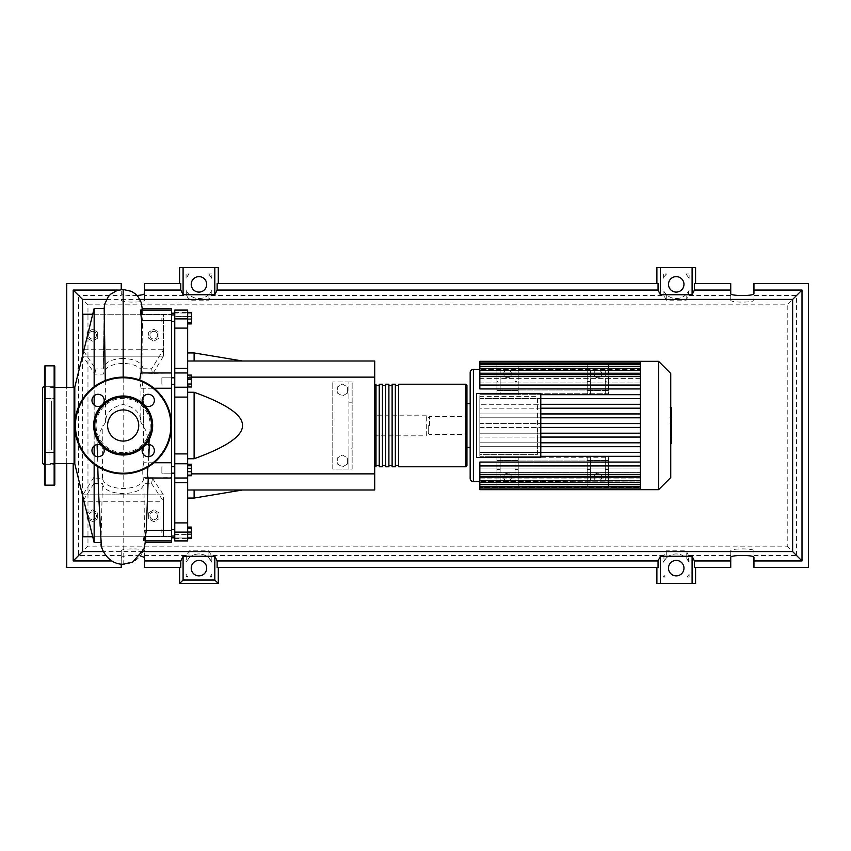 <?xml version="1.0" encoding="UTF-8"?>
<svg xmlns="http://www.w3.org/2000/svg" width="851" height="851" viewBox="0 0 851 851"><rect width="100%" height="100%" fill="white"/><g stroke="black" fill="none" stroke-linecap="round" stroke-linejoin="round"><path stroke-width="0.64" stroke-dasharray="4.25 3.19" d="M496.931 390.024L608.508 390.024L608.508 368.1L608.508 390.024L496.931 390.024L496.931 368.1L496.931 390.024M496.931 368.1L608.508 368.1L496.931 368.1M496.931 370.472L496.931 381.535L500.154 381.535L500.154 370.472L496.931 370.472L496.931 364.877L496.931 393.247L608.508 393.247L608.508 364.877L608.508 393.247L496.931 393.247L496.931 364.877L608.508 364.877L608.508 370.472L605.284 370.472L605.284 381.535L608.508 381.535L608.508 370.472M518.216 381.535L518.216 385.056L514.993 385.056L514.993 370.472L514.993 381.535L518.216 381.535L518.216 364.877L496.931 364.877L518.216 364.877L518.216 390.673L496.931 390.673L496.931 364.877L608.508 364.877L608.508 390.673L587.222 390.673L587.222 394.683L608.508 394.683L608.508 385.056L605.284 385.056L605.284 381.535M171.54 377.812L161.871 377.812L161.871 384.258L161.871 377.812L161.871 384.258L161.871 377.812L174.763 377.812L174.763 384.258L174.763 377.812M171.54 384.258L174.763 384.258M171.54 313.179L171.54 537.821L171.54 313.179M174.763 313.179L174.763 537.821L174.763 313.179M174.763 473.188L174.763 466.742L174.763 473.188L174.763 466.742L174.763 473.188L161.871 473.188L161.871 466.742L161.871 473.188L161.871 466.742L161.871 473.188L171.54 473.188M161.871 532.843L161.871 529.62L161.871 532.843M174.763 532.843L174.763 529.62L174.763 532.843M174.763 466.742L171.54 466.742M161.871 318.157L161.871 321.38L161.871 318.157M174.763 318.157L174.763 321.38L174.763 318.157M426.308 435.818L426.308 415.182L426.308 435.818L374.706 435.818L374.706 415.182L374.706 435.818M426.308 415.182L374.706 415.182M347.623 463.955L342.464 466.933L337.304 463.955L337.304 457.998L342.464 455.019L347.623 457.998L347.623 463.955L342.464 466.933L337.304 463.955L337.304 457.998L342.464 455.019L347.623 457.998L347.623 463.955M347.623 393.002L342.464 395.981L337.304 393.002L337.304 387.045L342.464 384.067L347.623 387.045L347.623 393.002L342.464 395.981L337.304 393.002L337.304 387.045L342.464 384.067L347.623 387.045L347.623 393.002M352.133 402.193L348.91 402.193L348.91 381.961L332.784 381.961L352.133 381.961L348.91 381.961L348.91 469.039L332.784 469.039L332.784 381.961L332.784 469.039L352.133 469.039L352.133 381.961L352.133 469.039L348.91 469.039L348.91 448.807L352.133 448.807M348.91 402.193L348.91 448.807M187.667 489.995L187.667 498.058L187.667 489.995L374.706 489.995L374.706 377.131L187.667 377.131L187.667 361.005L194.113 361.005L187.667 361.005L187.667 392.258L194.113 392.258C226.643 404.002 242.769 415.086 242.492 425.5C242.769 435.914 226.643 446.998 194.113 458.742L187.667 458.742L187.667 489.995L194.113 489.995L187.667 489.995L187.667 377.131L191.411 377.131M374.706 377.131L374.706 361.005L187.667 361.005L187.667 352.942L187.667 361.005M242.492 361.005L194.113 361.005L242.492 361.005M242.492 489.995L194.113 489.995L242.492 489.995M374.706 473.869L191.411 473.869M194.113 498.058L194.113 489.995M187.667 392.258L187.667 458.742M194.113 458.742L194.113 392.258M194.113 361.005L194.113 352.942M191.411 312.402L191.411 323.912M187.667 313.945L187.667 323.912L187.667 312.402L187.667 313.945L191.411 313.945M187.667 319.699L191.411 319.699M187.667 378.057L187.667 384.014L187.667 375.078L187.667 378.057L191.411 378.057L191.411 386.992M191.411 375.078L191.411 378.057M187.667 384.014L187.667 386.992L187.667 384.014L191.411 384.014M187.667 468.422L187.667 475.72L187.667 464.21L187.667 468.422L191.411 468.422L191.411 475.72M191.411 464.21L191.411 468.422M187.667 474.177L191.411 474.177M187.667 527.684L187.667 538.002L187.667 527.684L191.411 527.684L191.411 538.002L191.411 527.684M187.667 532.843L191.411 532.843M187.667 538.002L174.763 538.002L174.763 540.906L174.763 534.524L174.763 538.002L187.667 538.002L187.667 540.906L187.667 534.524L187.667 538.47L187.667 534.524L187.667 538.002L191.411 538.002M187.667 537.055L187.667 527.088L187.667 538.598L187.667 537.055L191.411 537.055M187.667 531.301L191.411 531.301M191.411 527.088L191.411 538.598M187.667 528.631L191.411 528.631M187.667 534.385L191.411 534.385M187.667 475.922L187.667 472.943L191.411 472.943L191.411 475.922L191.411 464.008L191.411 472.943L187.667 472.943L187.667 475.922L191.411 475.922M187.667 464.008L187.667 472.943L187.667 466.986L191.411 466.986L187.667 466.986L187.667 464.008L191.411 464.008M191.411 379.493L191.411 386.79L191.411 375.28L191.411 379.493L187.667 379.493L187.667 385.248L191.411 385.248M187.667 385.248L187.667 386.79L191.411 386.79M187.667 386.79L187.667 382.578L191.411 382.578M187.667 382.578L187.667 376.823L191.411 376.823M187.667 376.823L187.667 375.28L191.411 375.28M187.667 375.28L187.667 379.493M191.411 312.998L191.411 323.316L191.411 312.998L187.667 312.998L187.667 318.157L191.411 318.157L187.667 318.157L187.667 323.316L191.411 323.316L187.667 323.316L187.667 312.998L191.411 312.998M187.667 482.73L174.763 482.73L174.763 477.954L187.667 477.996L187.667 540.906L174.763 540.906L174.763 522.897L187.667 522.897M174.763 482.73L174.763 522.897M187.667 397.098L174.763 397.098L174.763 387.226L187.667 387.226L187.667 478.028L174.763 477.996M174.763 397.098L174.763 453.902L187.667 453.902M187.667 463.774L174.763 463.774L174.763 453.902M174.763 316.168L174.763 312.53L174.763 316.168L187.667 316.168L187.667 312.53L187.667 316.476L174.763 316.168M187.667 312.998L187.667 316.476L187.667 310.094L187.667 312.998L174.763 312.998L174.763 310.094L174.763 312.998L187.667 312.998M174.763 387.226L174.763 368.27L187.667 368.27L187.667 387.226M174.763 534.524L174.763 538.47L174.763 534.524L187.667 534.524L174.763 534.524M187.667 328.103L174.763 328.103L174.763 318.88L187.667 318.88L187.667 368.27M174.763 328.103L174.763 368.27M187.667 318.88L187.667 310.094L174.763 310.094L174.763 318.88M174.763 463.774L174.763 478.028L187.667 477.996M374.706 425.5L374.706 465.486L374.706 425.5M376.004 384.226L376.004 466.774M398.576 466.774L398.576 384.226M466.944 425.5L466.944 385.514M379.227 466.774L379.227 384.226M395.343 384.226L395.343 466.774M392.12 466.774L392.12 384.226M388.896 384.226L388.896 466.774M385.673 466.774L385.673 384.226M382.45 384.226L382.45 466.774M379.227 425.5L379.227 385.514L379.227 425.5M601.742 373.897A3.872 3.872 0 0 1 597.87 377.77A3.872 3.872 0 0 1 593.998 373.897A3.872 3.872 0 0 0 597.87 377.77A3.872 3.872 0 0 0 601.742 373.897A3.872 3.872 0 0 0 597.87 370.036A3.872 3.872 0 0 0 593.998 373.897A3.872 3.872 0 0 1 597.87 370.036A3.872 3.872 0 0 1 601.742 373.897M511.44 373.897A3.872 3.872 0 0 1 507.568 377.77A3.872 3.872 0 0 1 503.707 373.897A3.872 3.872 0 0 0 507.568 377.77A3.872 3.872 0 0 0 511.44 373.897A3.872 3.872 0 0 0 507.568 370.036A3.872 3.872 0 0 0 503.707 373.897A3.872 3.872 0 0 1 507.568 370.036A3.872 3.872 0 0 1 511.44 373.897M670.748 477.549L670.748 373.451M658.621 489.676L658.621 361.324M540.789 413.937L640.431 413.937L479.836 413.937L479.836 417.809L640.431 417.809L640.431 423.564L479.836 423.564L479.836 425.5L479.836 394.683L479.836 396.64L537.566 396.64L537.566 454.36L479.836 454.36L479.836 396.64L537.566 396.64L537.566 423.564L640.431 423.564L640.431 425.5L640.431 361.324L640.431 369.919L479.836 369.387L640.431 369.419L640.431 361.324M470.167 478.39L470.167 372.61M470.167 425.5L470.167 403.576L470.167 425.5M511.44 477.103A3.872 3.872 0 0 1 507.568 480.964A3.872 3.872 0 0 1 503.707 477.103A3.872 3.872 0 0 0 507.568 480.964A3.872 3.872 0 0 0 511.44 477.103A3.872 3.872 0 0 0 507.568 473.23A3.872 3.872 0 0 0 503.707 477.103A3.872 3.872 0 0 1 507.568 473.23A3.872 3.872 0 0 1 511.44 477.103M601.742 477.103A3.872 3.872 0 0 1 597.87 480.964A3.872 3.872 0 0 1 593.998 477.103A3.872 3.872 0 0 0 597.87 480.964A3.872 3.872 0 0 0 601.742 477.103A3.872 3.872 0 0 0 597.87 473.23A3.872 3.872 0 0 0 593.998 477.103A3.872 3.872 0 0 1 597.87 473.23A3.872 3.872 0 0 1 601.742 477.103M540.789 404.31L640.431 404.31L640.431 388.928L608.508 388.928L640.431 388.928L640.431 394.683L479.836 394.683L640.431 394.683L608.508 394.683L608.508 390.673L587.222 390.673L587.222 364.877L608.508 364.877L587.222 364.877L587.222 385.056L518.216 385.056L518.216 388.928L587.222 388.928L518.216 388.928L518.216 394.683L479.836 394.683L479.836 398.555L640.431 398.555L540.789 398.555M640.431 388.928L640.431 385.801L640.431 388.928L479.836 388.928L479.836 382.939L640.431 382.939L640.431 378.61L640.431 382.939L479.836 382.939L479.836 388.928L496.931 388.928L496.931 394.683L496.931 390.673L518.216 390.673L518.216 394.683L587.222 394.683L587.222 385.056L590.456 385.056L590.456 388.928L605.284 388.928L605.284 394.683L605.284 390.673L590.456 390.673L590.456 394.683L590.456 388.928L605.284 388.928L605.284 385.056L590.456 385.056L590.456 370.472L590.456 390.673M640.431 378.61L479.836 378.61L479.836 376.28L640.431 376.28L640.431 373.546L640.431 376.28L479.836 376.28L479.836 378.61L640.431 378.61L640.431 370.366L640.431 378.61M640.431 373.546L479.836 373.546L479.836 372.132L640.431 372.132L640.431 370.589L640.431 372.132L479.836 372.132L479.836 373.546L640.431 373.546L640.431 366.313L640.431 373.546M640.431 370.589L479.836 370.589L479.836 369.919L640.431 369.919L479.836 369.919L479.836 370.589L640.431 370.589L640.431 364.005L640.431 370.589M640.431 394.683L640.431 404.31L479.836 404.31L479.836 408.182L640.431 408.182L540.789 408.182M540.789 423.564L537.566 423.564L537.566 433.191L640.431 433.191L640.431 408.182L640.431 417.809L540.789 417.809M429.532 425.5L429.532 416.469L429.532 425.5M428.244 425.5L428.244 433.244L428.244 425.5M540.789 457.583L540.789 393.417L476.613 393.417L476.613 457.583L540.789 457.583M540.789 433.191L537.566 433.191L537.566 454.36L479.836 454.36L479.836 456.317L496.931 456.317L496.931 462.072L479.836 462.072L479.836 468.061L640.431 468.061L640.431 472.39L640.431 468.061L479.836 468.061L479.836 462.072L640.431 462.072L640.431 456.317L640.431 462.072L608.508 462.072L608.508 456.317L640.431 456.317L479.836 456.317L479.836 425.5L479.836 427.436L640.431 427.436L540.789 427.436M640.431 408.182L640.431 405.65L640.431 408.182L479.836 408.182L479.836 404.31L640.431 404.31L640.431 405.65L640.431 404.31M540.789 437.063L640.431 437.063L640.431 446.69L540.789 446.69M540.789 442.818L640.431 442.818L479.836 442.818L479.836 446.69L640.431 446.69L640.431 435.425L640.431 437.063L479.836 437.063L640.431 437.063L640.431 427.436L640.431 433.191L479.836 433.191L479.836 437.063L479.836 433.191L640.431 433.191M540.789 452.445L640.431 452.445L640.431 446.69L640.431 452.445L479.836 452.445L479.836 456.317L479.836 452.445L640.431 452.445L640.431 455.274L640.431 452.445M640.431 489.676L640.431 481.081L479.836 481.581L640.431 481.081L479.836 481.081L479.836 480.411L479.836 481.081L640.431 481.081L640.431 488.921L640.431 477.454L640.431 486.527L640.431 478.868L640.431 480.411L479.836 480.411L640.431 480.411L640.431 478.868L479.836 478.868L479.836 477.454L479.836 478.868L640.431 478.868L640.431 486.623L640.431 474.72L640.431 477.454L479.836 477.454L640.431 477.454L640.431 474.72L479.836 474.72L479.836 472.39L640.431 472.39L479.836 472.39L479.836 474.72L640.431 474.72L640.431 482.57L640.431 465.199L640.431 465.944L479.836 465.944L640.431 465.944L640.431 476.337L640.431 437.063M479.836 489.676L479.836 462.072L496.931 462.072L496.931 465.944L479.836 465.944M608.508 381.535L608.508 385.056L640.431 385.056L479.836 385.056L479.836 388.928L496.931 388.928L496.931 385.056L479.836 385.056L479.836 361.324M605.284 390.673L605.284 370.472M500.154 370.472L500.154 394.683L514.993 394.683L500.154 394.683L500.154 388.928L514.993 388.928L500.154 388.928L500.154 385.056L514.993 385.056L514.993 381.535M605.284 394.683L590.456 394.683L605.284 394.683M500.154 381.535L500.154 385.056L496.931 385.056L496.931 381.535M640.431 385.056L640.431 374.663L640.431 385.801L640.431 385.056L479.836 385.056M514.993 390.673L500.154 390.673M605.284 480.528L605.284 456.317L590.456 456.317L590.456 480.528L590.456 456.317L605.284 456.317L605.284 480.528L608.508 480.528L608.508 462.072L640.431 462.072L640.431 465.199L640.431 462.072M590.456 460.327L605.284 460.327M608.508 480.528L608.508 486.123L587.222 486.123L587.222 480.528L590.456 480.528M590.456 469.465L587.222 469.465L587.222 480.528M587.222 469.465L587.222 465.944L640.431 465.944M514.993 480.528L518.216 480.528L518.216 456.317L587.222 456.317L587.222 462.072L518.216 462.072L587.222 462.072L587.222 465.944L500.154 465.944L500.154 456.317L514.993 456.317L514.993 480.528L514.993 456.317L500.154 456.317L500.154 460.327L514.993 460.327M500.154 460.327L500.154 480.528L500.154 465.944L496.931 465.944L496.931 480.528L500.154 480.528M518.216 480.528L518.216 486.123L496.931 486.123L496.931 480.528M605.284 462.072L590.456 462.072L605.284 462.072M518.216 456.317L496.931 456.317L496.931 460.327L518.216 460.327L518.216 456.317M640.431 456.317L540.789 456.317M608.508 456.317L587.222 456.317L587.222 460.327L608.508 460.327L608.508 456.317M514.993 462.072L500.154 462.072L514.993 462.072M608.508 460.327L608.508 486.123L587.222 486.123L587.222 460.327L608.508 460.327M518.216 460.327L518.216 486.123L496.931 486.123L496.931 460.327L518.216 460.327M640.431 369.919L640.431 362.079L640.431 369.919M640.431 362.079L640.431 364.005L640.431 362.1L479.836 362.079M640.431 372.132L640.431 364.377L640.431 372.132M640.431 376.28L640.431 368.43L640.431 376.28M479.836 369.419L479.836 363.26L479.836 369.419M640.431 417.809L479.836 417.809L479.836 413.937L640.431 413.937M640.431 398.555L479.836 398.555L479.836 394.683L540.789 394.683M640.431 423.564L479.836 423.564L479.836 427.436L640.431 427.436M640.431 376.599L640.431 374.663L640.431 376.599L479.836 376.599M640.431 486.995L640.431 480.411L640.431 488.921L640.431 486.995L479.836 486.995M640.431 480.634L640.431 472.39L640.431 482.57L640.431 480.634L479.836 480.634M640.431 487.74L640.431 481.581L640.431 487.74L479.836 487.74L640.431 487.74M640.431 475.922L640.431 474.401L640.431 475.922M640.431 446.69L479.836 446.69L479.836 442.818L640.431 442.818M640.431 364.473L640.431 366.313L640.431 364.473M640.431 368.653L640.431 370.366L640.431 368.653M671.396 410.767L671.396 414.437L671.396 410.65L670.301 410.65L670.301 414.437L670.301 410.65L671.396 410.767M671.396 414.437L670.301 414.32L671.396 414.437M670.748 417.15L670.301 407.937L670.301 417.15L671.396 416.745L671.396 408.352M670.748 408.352L670.301 407.937L671.396 407.937M670.748 423.043L670.301 418.043L670.301 423.117L671.396 423.117M671.396 423.043L671.396 418.043M670.301 420.298L670.301 419.522L671.396 419.522L671.396 420.298L670.301 420.298M671.396 418.479L670.301 418.479M671.396 418.926L670.301 418.926M670.301 423.67L670.301 426.957L670.748 423.67M671.396 426.957L671.396 423.67M670.301 436.18L670.301 424.585L670.301 436.18L671.396 436.18L671.396 424.521L670.301 424.521L671.396 424.585L671.396 427.17M671.396 443.307L671.396 436.18M671.396 439.786L670.301 439.786M671.396 442.158L670.301 442.158M671.396 426.085L670.301 426.085M671.396 428.798L670.301 428.798M670.301 427.33L670.301 428.106L671.396 428.106L671.396 427.33L670.301 427.33L671.396 427.298M671.396 428.947L670.301 428.947M671.396 432.861L670.301 432.861M671.396 435.233L670.301 435.233M496.931 460.976L608.508 460.976L608.508 482.9L608.508 460.976L496.931 460.976L496.931 482.9L496.931 460.976M496.931 482.9L608.508 482.9L496.931 482.9M496.931 457.753L608.508 457.753L608.508 486.123L608.508 457.753L496.931 457.753L496.931 486.123L608.508 486.123L496.931 486.123L496.931 457.753M92.536 511.93A3.872 3.872 0 0 1 96.408 515.791A3.872 3.872 0 0 1 92.536 519.663A3.872 3.872 0 0 0 96.408 515.791A3.872 3.872 0 0 0 92.536 511.93A3.872 3.872 0 0 0 88.664 515.791A3.872 3.872 0 0 0 92.536 519.663A3.872 3.872 0 0 1 88.664 515.791A3.872 3.872 0 0 1 92.536 511.93M153.808 511.93A3.872 3.872 0 0 1 157.68 515.791A3.872 3.872 0 0 1 153.808 519.663A3.872 3.872 0 0 0 157.68 515.791A3.872 3.872 0 0 0 153.808 511.93A3.872 3.872 0 0 0 149.936 515.791A3.872 3.872 0 0 0 153.808 519.663A3.872 3.872 0 0 1 149.936 515.791A3.872 3.872 0 0 1 153.808 511.93M92.536 331.337A3.872 3.872 0 0 1 96.408 335.209A3.872 3.872 0 0 1 92.536 339.07A3.872 3.872 0 0 0 96.408 335.209A3.872 3.872 0 0 0 92.536 331.337A3.872 3.872 0 0 0 88.664 335.209A3.872 3.872 0 0 0 92.536 339.07A3.872 3.872 0 0 1 88.664 335.209A3.872 3.872 0 0 1 92.536 331.337M153.808 331.337A3.872 3.872 0 0 1 157.68 335.209A3.872 3.872 0 0 1 153.808 339.07A3.872 3.872 0 0 0 157.68 335.209A3.872 3.872 0 0 0 153.808 331.337A3.872 3.872 0 0 0 149.936 335.209A3.872 3.872 0 0 0 153.808 339.07A3.872 3.872 0 0 1 149.936 335.209A3.872 3.872 0 0 1 153.808 331.337M54.804 463.55L48.996 463.55L48.996 387.45L48.996 463.55M74.803 463.55L74.803 387.45L74.803 463.55M54.804 387.45L48.996 387.45M94.153 464.199L94.153 455.274M94.153 445.892L94.153 405.108M94.153 395.726L94.153 386.801M74.803 463.88L74.803 387.12M94.153 308.434L94.153 542.566M148.648 512.813L153.808 509.834L158.967 512.813L158.967 518.77L153.808 521.759L148.648 518.77L148.648 512.813L153.808 509.834L158.967 512.813L158.967 518.77L153.808 521.759L148.648 518.77L148.648 512.813M87.376 515.025L87.376 512.813L92.536 509.834L97.695 512.813L97.695 518.77L92.536 521.759L88.451 519.397M97.695 518.77L92.536 521.759L87.376 518.77L87.376 512.813L92.536 509.834L97.695 512.813L97.695 518.77M88.451 331.603L92.536 329.241L97.695 332.23L97.695 338.187L92.536 341.166L87.376 338.187L87.376 335.975M97.695 338.187L92.536 341.166L87.376 338.187L87.376 332.23L92.536 329.241L97.695 332.23L97.695 338.187M158.967 338.187L153.808 341.166L148.648 338.187L148.648 332.23L153.808 329.241L158.967 332.23L158.967 338.187L153.808 341.166L148.648 338.187L148.648 332.23L153.808 329.241L158.967 332.23L158.967 338.187M145.84 536.47L171.54 536.47L144.564 536.47L144.84 542.566L145.84 536.47L144.947 540.906M146.223 531.322L147.893 489.74M171.54 308.434L171.54 320.678L142.542 320.678L143.053 368.791L151.68 368.77L152.329 373.376L171.54 372.972L171.54 388.237L143.213 388.237L143.766 462.763L171.54 462.763L171.54 478.028L143.883 477.624L143.893 478.368L152.478 478.4L151.584 483.645L143.936 483.613L144.447 530.322L171.54 530.322L171.54 542.566M144.447 530.322C143.117 541.3 143.159 543.353 144.564 536.47L143.479 540.906L171.54 540.906M148.244 478.028L171.54 477.624L171.54 530.322M143.766 462.763C142.351 466.646 142.479 481.155 143.883 477.624L171.54 478.028M171.54 388.237L171.54 462.763M152.329 373.376L142.947 372.972L171.54 372.972L141.128 372.972M83.994 349.718L163.477 349.718L163.477 356.165L82.855 356.165L94.918 374.153L103.248 374.1C104.418 367.6 111.056 364.005 123.172 363.366C134.394 363.866 141 367.079 143 372.993C141.085 371.908 142.223 384.886 143.213 388.237L143.489 425.564M154.01 462.763L148.68 462.763L148.34 440.467L145.968 430.787L140.734 422.032L141 388.237L154.01 388.237M171.54 320.678L171.54 372.972M140.585 310.094L141.84 314.53C142.043 306.413 142.234 306.413 142.425 314.53L171.54 314.53L141.84 314.53L141.979 310.094M171.54 310.094L171.54 314.53L171.54 310.094L141.287 310.094L142.415 314.147L142.223 308.434M141 388.237L139.66 380.025M147.989 467.018L148.68 462.763M123.172 289.478L123.172 358.42C135.245 359.037 141.872 362.505 143.053 368.791L142.542 320.678C140.989 309.711 140.947 307.658 142.425 314.53L142.415 314.147M105.279 380.557L105.609 422.032C105.854 412.692 111.704 406.852 123.172 404.523C134.873 407.129 140.723 412.969 140.734 422.032M105.609 422.032L100.141 431.393L97.865 441.563L97.769 466.667M98.535 492.474L100.099 530.63L101.503 542.566A21.669 21.669 0 0 0 123.172 564.234A21.669 21.669 0 0 0 144.84 542.566L145.319 542.566M123.172 452.594A27.094 27.094 0 0 1 96.365 429.372A27.094 27.094 0 0 1 123.172 398.406A27.094 27.094 0 0 1 149.978 429.383A27.094 27.094 0 0 1 123.172 452.594M92.716 314.242L163.477 314.242L163.477 349.718L151.68 368.77M83.653 351.123L95.599 368.93L94.918 374.153M123.172 358.42C111.077 359.048 104.45 362.547 103.29 368.909L95.599 368.93M104.12 308.434L103.29 368.909L104.205 308.434M163.477 356.165L82.855 356.165L82.855 314.242L163.477 314.242L163.477 356.165L153.191 372.993M152.478 478.4L163.477 494.835L163.477 501.282L83.994 501.282M93.812 477.475L82.855 494.835L163.477 494.835L163.477 536.758L92.716 536.758M143.893 478.368C142.67 484.581 135.766 487.974 123.172 488.57C110.566 487.953 103.662 484.496 102.45 478.209L94.153 478.166M151.584 483.645L163.477 501.282L163.477 536.758L82.855 536.758L82.855 494.835L163.477 494.835M94.153 483.4L102.407 483.442C103.652 489.623 110.566 493.027 123.172 493.633C135.788 493.048 142.702 489.708 143.936 483.613M83.632 499.803L94.067 483.24M82.855 496.665L82.855 494.835M82.855 356.165L82.855 354.335M101.014 542.566L102.407 483.442M102.45 478.209L102.854 425.617M44.486 464.667L44.486 386.333L44.486 464.667M44.486 452.434L44.486 464.689L44.486 452.434L44.486 464.689L44.486 452.434L54.804 452.434L44.486 452.434M54.804 464.689L54.804 452.434L54.804 464.689L44.486 464.689L54.804 464.689L54.804 452.434L54.804 464.689M44.486 386.311L44.486 398.566L44.486 386.311L44.486 398.566L44.486 386.311L54.804 386.311L44.486 386.311M54.804 398.566L54.804 386.311L54.804 398.566L44.486 398.566L54.804 398.566L54.804 386.311L54.804 398.566M44.486 366.483L44.486 484.517M54.804 484.517L54.804 366.483M42.55 400.959L42.55 450.041L42.55 400.959L51.581 400.959L51.581 450.041L51.581 400.959M51.581 450.041L42.55 450.041M42.55 463.55L42.55 387.45M171.54 425.5A48.369 48.369 0 0 0 123.172 377.131A48.369 48.369 0 0 0 74.803 425.5A48.369 48.369 0 0 0 123.172 473.869A48.369 48.369 0 0 0 171.54 425.5M103.205 447.211A6.127 6.127 0 0 0 101.46 445.467M91.961 450.583A6.127 6.127 0 0 1 98.088 444.456A6.127 6.127 0 0 1 104.216 450.583A6.127 6.127 0 0 1 98.088 456.71A6.127 6.127 0 0 1 91.961 450.583M91.961 400.417A6.127 6.127 0 0 1 98.088 394.29A6.127 6.127 0 0 1 104.216 400.417A6.127 6.127 0 0 1 98.088 406.544A6.127 6.127 0 0 1 91.961 400.417M142.128 400.417A6.127 6.127 0 0 1 148.255 394.29A6.127 6.127 0 0 1 154.382 400.417A6.127 6.127 0 0 1 148.255 406.544A6.127 6.127 0 0 1 142.128 400.417M144.872 445.467A6.127 6.127 0 0 0 143.138 447.211M142.128 450.583A6.127 6.127 0 0 1 148.255 444.456A6.127 6.127 0 0 1 154.382 450.583A6.127 6.127 0 0 1 148.255 456.71A6.127 6.127 0 0 1 142.128 450.583M138.745 425.5A15.573 15.573 0 0 0 123.172 409.927A15.573 15.573 0 0 0 107.598 425.5A15.573 15.573 0 0 0 123.172 441.073A15.573 15.573 0 0 0 138.745 425.5M143.138 403.789A6.127 6.127 0 0 0 144.872 405.533M101.46 405.533A6.127 6.127 0 0 0 103.205 403.789M191.22 568.149A7.744 7.744 0 0 0 198.953 575.882A7.744 7.744 0 0 0 206.697 568.149A7.744 7.744 0 0 0 198.953 560.405A7.744 7.744 0 0 0 191.22 568.149M668.492 568.149A7.744 7.744 0 0 0 676.237 575.882A7.744 7.744 0 0 0 683.97 568.149A7.744 7.744 0 0 0 676.237 560.405A7.744 7.744 0 0 0 668.492 568.149M191.22 284.362A7.744 7.744 0 0 0 198.953 292.095A7.744 7.744 0 0 0 206.697 284.362A7.744 7.744 0 0 0 198.953 276.618A7.744 7.744 0 0 0 191.22 284.362M668.492 284.362A7.744 7.744 0 0 0 676.237 292.095A7.744 7.744 0 0 0 683.97 284.362A7.744 7.744 0 0 0 676.237 276.618A7.744 7.744 0 0 0 668.492 284.362M753.954 557.426L753.954 550.884C754.507 548.246 730.169 548.246 730.732 550.884L730.732 567.394L694.416 567.394M694.416 283.606L730.732 283.606L730.732 300.116C730.169 302.754 754.507 302.754 753.954 300.116L753.954 283.606L808.45 283.606L808.45 567.394L753.954 567.394L753.954 550.884M730.732 557.426L730.732 550.884M730.732 300.116L730.732 293.574M753.954 300.116L753.954 293.574M730.732 555.533L688.512 555.533L688.512 560.947L730.732 560.947L688.512 560.947M180.763 567.394L144.457 567.394L144.457 560.947L186.082 560.947L186.082 562.181A14.19 14.19 0 0 1 211.825 562.181L211.825 560.947L663.95 560.947L663.95 555.533L666.28 550.842L686.183 550.842L688.512 555.533M663.95 555.533L211.229 555.533L208.91 550.842L189.007 550.842L186.677 555.533L144.457 555.533L144.457 550.884C145.021 548.246 120.672 548.246 121.236 550.884L121.236 555.533L78.6 555.533L87.972 546.161L87.972 304.839L787.218 304.839L787.218 546.161L87.972 546.161M753.954 555.533L796.589 555.533L787.218 546.161M796.589 555.533L796.589 295.467L753.954 295.467M796.589 295.467L787.218 304.839M87.972 304.839L78.6 295.467L78.6 555.533M121.236 295.467L121.236 290.053L121.236 295.467L78.6 295.467M121.236 300.116C120.672 302.754 145.021 302.754 144.457 300.116L144.457 283.606L180.763 283.606M730.732 295.467L688.512 295.467L686.183 300.158L666.28 300.158L663.95 295.467L211.229 295.467L208.91 300.158L189.007 300.158L186.677 295.467L144.457 295.467M686.183 300.158L686.183 294.467L688.512 291.467L688.512 295.467M688.512 291.467A14.19 14.19 0 0 0 689.225 290.053L730.732 290.053L689.225 290.053A14.19 14.19 0 0 1 663.237 290.053L211.952 290.053A14.19 14.19 0 0 1 185.965 290.053L144.457 290.053L185.965 290.053A14.19 14.19 0 0 0 186.677 291.467L189.007 294.467L189.007 300.158M802.004 290.053L753.954 290.053L802.004 290.053L802.004 560.947L802.004 290.053M179.604 267.48L218.303 267.48M217.143 283.606L658.046 283.606M656.887 267.48L695.575 267.48M663.355 273.937L663.355 278.394A14.19 14.19 0 0 1 666.61 273.937L663.355 273.937L666.28 273.937L663.355 278.394M211.825 273.937L208.58 273.937A14.19 14.19 0 0 1 211.825 278.394L211.825 273.937L208.58 273.937A14.19 14.19 0 0 1 208.91 274.245L208.91 273.937M186.082 273.937L186.082 278.394A14.19 14.19 0 0 1 189.326 273.937L186.082 273.937L189.007 273.937L186.082 278.394M689.108 273.937L685.853 273.937A14.19 14.19 0 0 1 689.108 278.394L689.108 273.937L685.853 273.937A14.19 14.19 0 0 1 686.183 274.245L686.183 273.937M695.575 583.52L656.887 583.52M658.046 567.394L217.143 567.394M663.355 560.947L663.355 562.181A14.19 14.19 0 0 1 689.108 562.181L689.108 560.947M689.108 577.063L689.108 574.106A14.19 14.19 0 0 1 687.268 577.063L689.108 577.063L687.268 577.063L689.108 574.106M210.006 577.042L211.825 577.042L211.825 574.106A14.19 14.19 0 0 1 210.006 577.042L211.825 574.106M187.901 577.042A14.19 14.19 0 0 1 186.082 574.106L186.082 577.042L187.901 577.042L187.135 575.989L186.082 577.042M663.355 577.063L665.195 577.063A14.19 14.19 0 0 1 663.355 574.106L663.355 577.063L665.195 577.063L663.355 574.106M144.457 557.426L144.457 550.884M186.677 555.533L186.677 560.947L144.457 560.947L144.457 555.533M121.236 564.17L121.236 550.884M121.236 557.426C123.906 555.501 130.277 554.98 140.341 555.863M121.236 555.533L121.236 567.394L66.74 567.394L66.74 283.606L121.236 283.606L121.236 289.574M144.457 300.116L144.457 293.574M137.022 295.478C128.022 295.808 122.757 295.169 121.236 293.574M121.236 560.947L73.186 560.947L73.186 290.053L121.236 290.053L73.186 290.053L73.186 560.947L111.641 560.947M66.74 463.55L66.74 387.45M73.186 463.55L73.186 387.45M118.502 290.053L121.236 290.053M753.954 560.947L802.004 560.947L753.954 560.947M186.677 295.467L186.677 291.467M211.825 278.394L208.91 274.245M186.082 574.106L187.135 575.989M211.825 577.042L210.782 575.989M211.825 562.181L208.91 558.033L208.91 550.842M211.825 560.947L211.229 560.947L211.229 555.533M686.183 294.467A14.19 14.19 0 0 1 666.28 294.467L666.28 300.158M663.95 295.467L663.95 291.467L666.28 294.467M208.91 300.158L208.91 294.467L211.229 291.467L211.229 295.467M208.91 294.467A14.19 14.19 0 0 1 189.007 294.467M211.229 291.467A14.19 14.19 0 0 0 211.952 290.053L663.237 290.053A14.19 14.19 0 0 0 663.95 291.467M666.28 550.842L666.28 558.033A14.19 14.19 0 0 1 686.183 558.033L686.183 550.842M666.28 558.033L663.355 562.181M689.108 562.181L686.183 558.033M186.082 560.947L186.677 560.947M189.007 550.842L189.007 558.033L186.082 562.181M189.007 558.033A14.19 14.19 0 0 1 208.91 558.033M211.229 560.947L663.95 560.947M689.108 278.394L686.183 274.245M142.968 551.576L103.375 551.576M82.558 495.431L82.558 355.569M106.481 299.424L139.862 299.424M187.667 532.12L174.763 532.12M174.763 373.004L187.667 373.004L174.763 373.004M174.763 534.832L187.667 534.832L174.763 534.832M465.646 466.774L465.646 384.226M473.39 481.613L473.39 369.387M587.222 381.535L590.456 381.535M590.456 370.472L587.222 370.472M518.216 370.472L514.993 370.472M608.508 469.465L605.284 469.465M518.216 469.465L514.993 469.465M500.154 469.465L496.931 469.465M640.431 364.005L479.836 364.005M640.431 366.313L479.836 366.313M640.431 370.366L479.836 370.366M640.431 363.26L479.836 363.26L640.431 363.26M640.431 474.401L479.836 474.401M640.431 484.687L479.836 484.687M671.396 411.948L670.301 411.948M671.396 411.799L670.301 411.799M671.396 413.16L670.301 413.16M671.396 413.299L670.301 413.299M671.396 410.001L670.301 410.001M671.396 413.639L670.301 413.639M671.396 420.479L670.301 420.479M671.396 425.319L670.748 425.319M123.172 404.523L123.172 377.131M123.172 493.633L123.172 564.234M123.172 363.366L123.172 488.57M45.135 485.155L45.135 365.845M54.156 365.845L54.156 485.155M75.441 425.5A47.73 47.73 0 0 1 123.172 377.77A47.73 47.73 0 0 1 170.902 425.5A47.73 47.73 0 0 1 123.172 473.23A47.73 47.73 0 0 1 75.441 425.5M174.763 529.62L171.54 529.62M171.54 321.38L174.763 321.38M174.763 314.934L171.54 314.934M171.54 536.066L174.763 536.066M187.667 477.954L174.763 477.954L187.667 477.954M187.667 316.476L174.763 316.476L187.667 316.476M174.763 312.53L187.667 312.53M187.667 373.046L174.763 373.046L187.667 373.046M174.763 538.47L187.667 538.47M174.763 372.972L187.667 372.972M428.244 417.756L429.532 416.469L466.944 416.469M428.244 433.244L429.532 434.531L466.944 434.531M479.836 488.921L640.431 488.921M479.836 476.337L640.431 476.337M479.836 486.623L640.431 486.623M479.836 482.57L640.431 482.57M640.431 374.663L479.836 374.663M640.431 364.377L479.836 364.377M640.431 368.43L479.836 368.43M671.396 410.459L670.301 410.459M671.396 414.628L670.301 414.628M670.301 407.693L671.396 407.693M670.301 417.394L671.396 417.394M670.301 420.33L671.396 420.33M145.787 537.843L145.51 540.906M148.755 460.221L148.861 456.679M149.244 444.541L149.978 429.383M97.588 460.253L97.482 456.679M97.099 444.541L96.365 429.372"/><path stroke-width="1.28" d="M171.54 313.179L174.763 313.179M171.54 537.821L174.763 537.821M171.54 473.188L174.763 473.188M171.54 466.742L174.763 466.742M187.667 361.005L374.706 361.005L374.706 377.131L191.411 377.131M374.706 377.131L374.706 489.995L187.667 489.995M374.706 473.869L191.411 473.869M187.667 458.742L194.113 458.742C226.643 446.998 242.769 435.914 242.492 425.5C242.769 415.086 226.643 404.002 194.113 392.258L187.667 392.258M194.113 489.995L194.113 498.058L187.667 498.058M194.113 392.258L194.113 458.742M187.667 352.942L194.113 352.942L194.113 361.005M187.667 312.402L191.411 312.402L191.411 323.912L187.667 323.912M187.667 322.369L191.411 322.369M187.667 316.615L191.411 316.615M187.667 378.057L191.411 378.057L191.411 375.078L187.667 375.078M187.667 386.992L191.411 386.992L191.411 378.057M187.667 384.014L191.411 384.014M187.667 471.507L191.411 471.507L191.411 464.21L187.667 464.21M187.667 465.752L191.411 465.752M187.667 475.72L191.411 475.72L191.411 471.507M187.667 538.002L191.411 538.002L191.411 527.088L187.667 527.088M187.667 532.843L191.411 532.843M187.667 527.684L191.411 527.684M187.667 538.598L191.411 538.598L191.411 538.002M187.667 368.27L174.763 368.27L174.763 372.972L187.667 372.972L187.667 310.094L174.763 310.094L174.763 328.103L187.667 328.103M174.763 368.27L174.763 328.103M187.667 453.902L174.763 453.902L174.763 463.774L187.667 463.774L187.667 372.972M174.763 453.902L174.763 397.098L187.667 397.098M187.667 387.226L174.763 387.226L174.763 397.098M187.667 522.897L174.763 522.897L174.763 532.12L187.667 532.12L187.667 463.774M174.763 522.897L174.763 482.73L187.667 482.73M174.763 477.996L174.763 482.73M187.667 532.12L187.667 540.906L174.763 540.906L174.763 532.12M187.667 477.996L174.763 478.028L174.763 463.774M174.763 387.226L174.763 372.972M374.706 465.486L376.004 466.774L376.004 384.226L374.706 385.514M465.646 384.226L398.576 384.226L398.576 466.774L465.646 466.774L466.944 465.486L466.944 385.514L465.646 384.226L465.646 466.774M466.944 425.5L466.944 465.486M395.343 425.5L395.343 384.226L392.12 384.226L392.12 466.774L395.343 466.774L395.343 425.5M388.896 425.5L388.896 384.226L385.673 384.226L385.673 466.774L388.896 466.774L388.896 425.5M382.45 425.5L382.45 384.226L379.227 384.226L379.227 466.774L382.45 466.774L382.45 425.5M670.748 373.451L670.748 477.549L658.621 489.676L658.621 361.324L670.748 373.451M658.621 361.324L640.431 361.324L640.431 489.676L479.836 489.676L479.836 462.072L640.431 462.072M473.39 481.613L473.39 369.387A3.223 3.223 0 0 0 470.167 372.61L470.167 478.39A3.223 3.223 0 0 0 473.39 481.613L479.836 481.613M476.613 457.583L476.613 393.417L540.789 393.417L540.789 457.583L476.613 457.583M640.431 398.555L540.789 398.555M640.431 404.31L540.789 404.31M640.431 408.182L540.789 408.182M640.431 413.937L540.789 413.937M640.431 417.809L540.789 417.809M640.431 423.564L540.789 423.564M640.431 427.436L540.789 427.436M640.431 433.191L540.789 433.191M640.431 437.063L540.789 437.063M640.431 442.818L540.789 442.818M640.431 446.69L540.789 446.69M640.431 385.056L479.836 385.056L479.836 362.079L640.431 362.079M640.431 361.324L479.836 361.324L479.836 362.079M640.431 465.944L479.836 465.944M640.431 456.317L540.789 456.317M640.431 452.445L540.789 452.445M479.836 385.056L479.836 388.928L640.431 388.928M640.431 394.683L540.789 394.683M671.396 407.937L671.396 416.745M671.396 408.352L670.748 408.352M670.748 418.043L671.396 418.043L671.396 423.117L670.748 423.043M671.396 420.756L670.748 420.756M670.748 426.957L671.396 426.957L671.396 423.67L670.748 423.67M671.396 426.957L671.396 443.307L670.748 443.307M671.396 440.499L670.748 440.499M671.396 440.052L670.748 440.052M671.396 436.531L670.748 436.531M671.396 434.414L670.748 434.414M671.396 433.489L670.748 433.489M671.396 430.766L670.748 430.766M74.803 463.55L54.804 463.55M74.803 387.45L54.804 387.45M101.014 542.566L94.153 542.566L74.803 463.88L74.803 387.12L94.153 308.434L94.153 386.801M94.153 542.566L94.153 464.199M94.153 455.274L94.153 445.892M94.153 405.108L94.153 395.726M88.451 519.397L87.376 518.77L87.376 515.025M87.376 335.975L87.376 332.23L88.451 331.603M145.84 536.47C144.638 543.342 144.776 541.289 146.266 530.322L171.54 530.322L171.54 462.763L154.01 462.763M145.319 542.566L171.54 542.566L171.54 530.322M146.223 531.322L148.244 478.028M171.54 462.763L171.54 308.434L142.138 308.434L141.979 310.094M154.01 388.237L171.54 388.237M141.128 373.376L141.723 320.678L171.54 320.678M141.723 320.678C140.181 309.7 140.224 307.647 141.84 314.53M139.66 380.025L140.958 372.972L171.54 372.972M171.54 478.028L148.106 478.028L147.266 474.167L147.989 467.018M97.769 466.667L98.535 492.474M82.855 354.335L82.855 349.718L83.994 349.718M92.716 314.242L82.855 314.242L82.855 349.718L83.653 351.123M83.632 499.803L82.855 501.282L82.855 496.665M83.994 501.282L82.855 501.282L82.855 536.758L92.716 536.758M94.153 308.434L104.205 308.434L105.279 380.557M44.486 464.667L42.55 463.55L42.55 387.45L44.486 386.333M45.135 365.845A0.649 0.649 0 0 0 44.486 366.483L44.486 484.517A0.649 0.649 0 0 0 45.135 485.155L54.156 485.155A0.649 0.649 0 0 0 54.804 484.517L54.804 366.483A0.649 0.649 0 0 0 54.156 365.845L45.135 365.845L45.135 485.155M101.46 445.467A6.127 6.127 0 0 0 91.961 450.583A6.127 6.127 0 0 0 98.088 456.71A6.127 6.127 0 0 0 103.205 447.211A29.498 29.498 0 0 1 103.205 403.789A6.127 6.127 0 0 0 98.088 394.29A6.127 6.127 0 0 0 95.184 405.81A6.127 6.127 0 0 0 101.46 405.533M154.382 400.417A6.127 6.127 0 0 0 148.255 394.29A6.127 6.127 0 0 0 143.138 403.789A29.498 29.498 0 0 1 144.872 405.533A6.127 6.127 0 0 0 154.382 400.417M143.138 447.211A6.127 6.127 0 0 0 148.255 456.71A6.127 6.127 0 0 0 151.159 445.19A6.127 6.127 0 0 0 144.872 445.467A29.498 29.498 0 0 1 103.205 447.211M74.803 425.5A48.369 48.369 0 0 1 123.172 377.131A48.369 48.369 0 0 1 171.54 425.5A48.369 48.369 0 0 1 123.172 473.869A48.369 48.369 0 0 1 74.803 425.5M144.872 405.533A29.498 29.498 0 0 1 144.872 445.467M151.552 425.5A28.381 28.381 0 0 1 123.172 453.881A28.381 28.381 0 0 1 94.791 425.5A28.381 28.381 0 0 1 123.172 397.119A28.381 28.381 0 0 1 151.552 425.5M138.745 425.5A15.573 15.573 0 0 0 123.172 409.927A15.573 15.573 0 0 0 107.598 425.5A15.573 15.573 0 0 0 123.172 441.073A15.573 15.573 0 0 0 138.745 425.5M103.205 403.789A29.498 29.498 0 0 1 143.138 403.789M206.697 568.149A7.744 7.744 0 0 1 198.953 575.882A7.744 7.744 0 0 1 191.22 568.149A7.744 7.744 0 0 1 198.953 560.405A7.744 7.744 0 0 1 206.697 568.149M683.97 568.149A7.744 7.744 0 0 1 676.237 575.882A7.744 7.744 0 0 1 668.492 568.149A7.744 7.744 0 0 1 676.237 560.405A7.744 7.744 0 0 1 683.97 568.149M206.697 284.362A7.744 7.744 0 0 1 198.953 292.095A7.744 7.744 0 0 1 191.22 284.362A7.744 7.744 0 0 1 198.953 276.618A7.744 7.744 0 0 1 206.697 284.362M683.97 284.362A7.744 7.744 0 0 1 676.237 292.095A7.744 7.744 0 0 1 668.492 284.362A7.744 7.744 0 0 1 676.237 276.618A7.744 7.744 0 0 1 683.97 284.362M730.732 560.947L694.416 560.947L694.416 567.394L730.732 567.394L730.732 557.426C730.169 554.799 754.507 554.799 753.954 557.426L753.954 567.394L808.45 567.394L808.45 283.606L753.954 283.606L753.954 293.574C754.507 296.201 730.169 296.201 730.732 293.574L730.732 283.606L694.416 283.606L694.416 290.053L730.732 290.053M179.604 283.606L179.604 267.48L183.093 267.48L183.093 294.744L180.763 290.053L180.763 283.606L144.457 283.606L144.457 293.574C144.202 294.478 141.723 295.116 137.022 295.478M695.575 283.606L695.575 267.48L692.097 267.48L692.097 294.744L660.365 294.744L658.046 290.053L658.046 283.606L217.143 283.606L217.143 290.053L214.814 294.744L214.814 267.48L218.303 267.48L218.303 283.606M656.887 283.606L656.887 267.48L660.365 267.48L660.365 294.744M695.575 567.394L695.575 583.52L656.887 583.52L656.887 567.394M218.303 567.394L218.303 583.52L179.604 583.52L179.604 567.394M753.954 290.053L802.004 290.053L802.004 560.947L753.954 560.947M140.341 555.863L144.457 557.426L144.457 567.394L180.763 567.394L180.763 560.947L144.457 560.947M66.74 463.55L66.74 567.394L121.236 567.394L121.236 564.17M121.236 289.574L121.236 283.606L66.74 283.606L66.74 387.45M144.457 290.053L180.763 290.053M111.641 560.947L73.186 560.947L73.186 463.55M73.186 387.45L73.186 290.053L118.502 290.053M692.097 267.48L660.365 267.48M694.416 290.053L692.097 294.744M214.814 294.744L183.093 294.744M214.814 267.48L183.093 267.48M180.763 560.947L183.093 556.256L214.814 556.256L217.143 560.947L217.143 567.394L658.046 567.394L658.046 560.947L660.365 556.256L660.365 583.52M660.365 556.256L692.097 556.256L692.097 583.52M692.097 556.256L694.416 560.947M802.004 560.947L792.632 551.576L142.968 551.576M103.375 551.576L82.558 551.576L82.558 495.431M73.186 560.947L82.558 551.576M658.046 560.947L217.143 560.947M217.143 290.053L658.046 290.053M218.303 583.52L214.814 580.031L183.093 580.031L179.604 583.52M183.093 556.256L183.093 580.031M214.814 556.256L214.814 580.031M802.004 290.053L792.632 299.424L792.632 551.576M82.558 355.569L82.558 299.424L106.481 299.424M73.186 290.053L82.558 299.424M139.862 299.424L792.632 299.424M187.667 318.88L174.763 318.88M640.431 364.005L479.836 364.005M640.431 376.599L479.836 376.599M640.431 366.313L479.836 366.313M640.431 370.366L479.836 370.366M640.431 486.995L479.836 486.995M640.431 474.401L479.836 474.401M640.431 484.687L479.836 484.687M640.431 480.634L479.836 480.634M671.396 417.15L670.748 417.15M671.396 415.097L670.748 415.097M671.396 411.48L670.748 411.48M671.396 425.319L670.748 425.319M671.396 427.17L670.748 427.17M123.172 377.131L123.172 289.478L131.32 291.308L134.979 293.595L138.032 296.648L141.106 302.254L142.223 308.434M54.156 485.155L54.156 365.845M170.902 425.5A47.73 47.73 0 0 0 123.172 377.77A47.73 47.73 0 0 0 75.441 425.5A47.73 47.73 0 0 0 123.172 473.23A47.73 47.73 0 0 0 170.902 425.5M174.763 529.62L171.54 529.62M174.763 384.258L171.54 384.258M174.763 321.38L171.54 321.38M242.492 489.995L194.113 498.058M242.492 361.005L194.113 352.942M174.763 314.934L171.54 314.934M174.763 377.812L171.54 377.812M174.763 536.066L171.54 536.066M379.227 465.486L376.004 465.486M385.673 465.486L382.45 465.486M392.12 465.486L388.896 465.486M398.576 465.486L395.343 465.486M398.576 385.514L395.343 385.514M392.12 385.514L388.896 385.514M385.673 385.514L382.45 385.514M379.227 385.514L376.004 385.514M466.944 403.576L470.167 403.576M473.39 369.387L479.836 369.387M479.836 374.663L640.431 374.663M479.836 364.377L640.431 364.377M479.836 368.43L640.431 368.43M640.431 488.921L479.836 488.921M640.431 476.337L479.836 476.337M640.431 486.623L479.836 486.623M640.431 482.57L479.836 482.57M466.944 447.424L470.167 447.424M640.431 489.676L658.621 489.676M670.301 407.693L671.396 407.693M670.301 417.394L671.396 417.394M670.301 423.117L671.396 423.117M144.947 540.906L171.54 540.906M140.585 310.094L171.54 310.094M145.51 540.906L143.936 549.14L132.777 562.011L123.172 564.256C105.779 564.351 99.875 544.544 101.184 543.8L98.439 489.516M148.861 456.679L149.244 444.541M97.482 456.679L97.099 444.541M104.12 308.434L104.694 304.126L108.237 296.754L110.694 294.159L117.108 290.468L123.172 289.478"/></g></svg>

